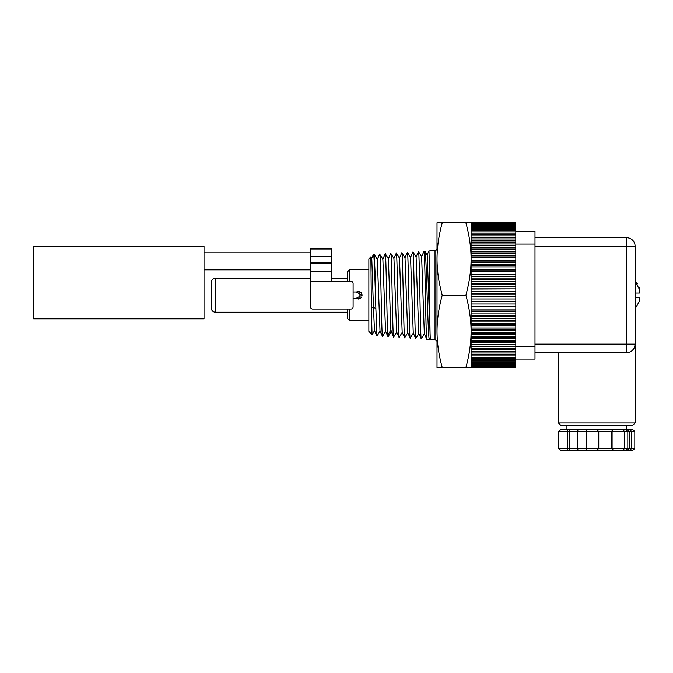 <?xml version="1.0" encoding="UTF-8"?>
<svg xmlns="http://www.w3.org/2000/svg" width="673" height="673" viewBox="0 0 673 673"><rect width="100%" height="100%" fill="white"/><g stroke="black" fill="none" stroke-linecap="round" stroke-linejoin="round"><path stroke-width="1.01" d="M368.871 320.743L349.708 320.743L347.571 318.607L347.571 309.025M347.571 281.339L347.571 271.757L349.708 269.629L349.708 281.339M349.708 320.743L349.708 309.025M368.871 269.629L349.708 269.629M356.21 291.922A3.836 3.836 0 0 0 356.101 291.989L362.057 295.186L356.101 298.375M357.111 291.51A3.836 3.836 0 0 1 358.103 291.35M359.113 291.451A3.836 3.836 0 0 1 360.072 291.821M360.888 292.427A3.836 3.836 0 0 1 361.527 293.235M361.931 294.194A3.836 3.836 0 0 1 361.939 296.137M356.37 298.543A3.836 3.836 0 0 0 357.321 298.913M358.339 299.014A3.836 3.836 0 0 0 359.323 298.854M360.223 298.45A3.836 3.836 0 0 0 360.989 297.845M361.115 297.702A3.836 3.836 0 0 0 361.569 297.054M372.102 334.733L368.871 331.385L368.871 258.979L370.899 256.825L371.378 308.083L373.456 306.938L374.491 330.62L377.031 336.079M372.06 334.784L371.378 308.083M371.774 258.281L373.456 306.938L375.887 308.764L376.981 336.164M373.38 254.562L374.247 254.411L375.071 272.203L375.887 308.764C374.962 279.127 374.045 245.628 373.12 256.06M374.238 254.411L377.343 259.559L380.026 330.956L382.516 336.508L385.646 331.343M379.681 254.15L382.878 259.198L385.57 331.309L388.052 336.853L391.181 331.688M382.802 259.223L385.284 253.679L388.414 258.844L390.895 330.123L393.587 337.207L396.725 332.033M385.284 253.679C386.117 250.987 386.958 324.05 387.791 335.045L388.094 336.803M379.749 254.024C380.666 251.391 381.591 338.973 382.516 336.508M429.399 339.428L426.808 339.268C425.883 341.901 424.966 248.463 424.04 251.273L424.907 251.214C426.396 248.186 427.91 342.12 429.399 339.428L429.492 339.343M427.128 254.966L428.903 250.962L435.027 250.583L435.027 339.781L430.308 339.478L427.204 254.949L424.907 251.214M424.343 333.749L426.808 339.268M428.903 250.962C429.374 248.017 429.854 342.279 430.325 339.486M393.882 258.525L396.355 252.989C397.28 250.289 398.206 340.075 399.131 337.552L396.649 332.016L393.957 258.508L390.769 253.41M390.82 253.334C391.661 250.617 392.494 324.285 393.326 335.373L393.587 337.207M396.355 252.989L399.493 258.163L402.185 332.353L404.725 337.804M405.037 257.818L407.72 332.689L410.202 338.241C409.277 340.875 408.368 249.935 407.434 252.299L407.367 252.425M401.831 252.762L405.028 257.826M401.899 252.644C402.816 249.919 403.741 340.445 404.666 337.896M412.902 252.081L412.97 251.954C413.895 249.187 414.82 341.177 415.737 338.586L413.264 333.042L410.572 257.473L407.434 252.299M416.107 257.12L418.791 333.387M421.643 256.775L424.335 333.741M418.455 251.702L418.539 251.626C419.43 248.817 420.356 341.548 421.273 338.931L424.402 333.774M418.799 333.396L421.273 338.931M421.567 256.792L424.04 251.273M435.027 339.781A2.128 2.128 0 0 1 437.021 341.909L437.021 367.593L442.245 367.593C438.813 355.193 437.071 343.129 437.021 331.385L437.021 258.979C437.071 270.714 438.813 282.786 442.245 295.186C438.813 307.586 437.071 319.658 437.021 331.385M435.027 250.583A2.128 2.128 0 0 0 437.021 248.455L437.021 222.771L442.245 222.771C438.813 235.171 437.071 247.243 437.021 258.979M465.876 367.593L471.1 367.593L471.1 258.979C471.058 247.243 469.317 235.171 465.876 222.771L471.1 222.771L471.1 258.979C471.058 270.714 469.317 282.786 465.876 295.186C469.317 307.586 471.058 319.658 471.1 331.385C471.058 343.129 469.317 355.193 465.876 367.593L442.245 367.593M465.876 295.186L442.245 295.186M465.876 222.771L442.245 222.771M459.844 222.342L459.844 222.771L459.844 222.342L450.38 222.342L450.38 222.771M459.777 222.771L459.777 222.342M450.481 222.771L450.481 222.342M459.76 222.771L459.76 222.342M451.776 222.771L451.776 222.342M211.272 282.408L211.272 307.965L211.272 282.408A4.257 4.257 0 0 1 215.528 278.142L310.514 278.142M211.272 307.965A4.257 4.257 0 0 0 215.528 312.222L347.571 312.222M331.814 278.142L347.571 278.142M204.028 282.618L204.028 246.411L33.65 246.411L33.65 318.825L204.028 318.825L204.028 282.618M310.514 256.438L310.514 248.968L331.814 248.968L331.814 281.339L350.986 281.339A2.128 2.128 0 0 1 353.115 283.468L353.115 306.896A2.128 2.128 0 0 1 350.986 309.025L312.651 309.025A2.128 2.128 0 0 1 310.514 306.896L310.514 256.438L331.814 256.438M359.929 294.118L359.929 291.989L353.115 291.989M359.929 291.989L359.929 298.375L353.115 298.375M359.929 298.375L359.929 296.246M622.718 429.357L624.451 431.486L624.451 448.521L598.76 448.521L596.16 450.658L580.42 450.658C578.326 450.33 577.325 449.623 577.409 448.521L577.409 431.486L586.402 431.486L586.402 448.521L569.207 448.521L569.223 429.357L596.16 429.357L598.76 431.486L611.555 431.486L613.069 429.357L625.2 429.357L627.816 431.486L629.39 431.486L627.892 429.357L632.427 429.357L626.571 429.357L626.571 425.1M581.926 450.658L569.223 450.658L569.207 448.521L567.701 448.521L567.709 429.357L569.223 429.357M558.699 448.521L567.701 448.521L567.709 450.658L561.08 450.658L558.699 448.521L558.699 431.486L561.08 429.357L567.709 429.357M563.562 429.357L561.08 429.357M596.758 429.357L565.614 429.357M587.049 450.658L586.402 448.521L598.76 448.521L598.76 431.486L586.402 431.486L587.049 429.357M632.427 429.357L634.807 431.486L634.807 448.521L627.816 448.521L627.816 431.486L612.094 431.486L612.094 448.521L613.616 450.658L611.555 448.521L611.555 431.486L613.616 429.357M634.807 431.486L631.442 431.486L631.442 448.521L629.953 450.658L627.892 450.658L629.39 448.521L629.39 431.486L631.442 431.486L629.953 429.357M597.893 450.658L597.355 450.658M565.614 450.658L568.306 450.658M569.223 450.658L567.709 450.658M613.069 450.658L596.16 450.658M622.718 450.658L625.2 450.658L627.816 448.521L624.451 448.521L622.718 450.658L613.616 450.658M627.892 450.658L623.148 450.658M634.807 448.521L632.427 450.658L629.953 450.658M624.283 450.658L632.427 450.658M571.2 450.658L596.758 450.658M623.148 429.357L627.892 429.357M595.613 429.357L625.52 429.357M558.699 431.486L577.409 431.486C577.325 430.392 578.326 429.677 580.42 429.357M558.422 422.964L635.093 422.964L632.965 425.1L560.55 425.1L558.422 422.964L558.422 352.686M633.756 348.749L632.326 350.456L633.756 348.749A8.522 8.522 0 0 1 632.326 350.456M634.732 346.62L635.093 344.164A8.522 8.522 0 0 1 634.732 346.62M534.993 352.686L626.571 352.686A8.522 8.522 0 0 0 635.093 344.164L635.093 246.2L635.093 344.164L626.571 344.164L626.571 352.686A8.522 8.522 0 0 0 635.093 344.164L635.093 422.964M515.821 346.301L534.993 346.301L534.993 359.079L515.821 359.079L515.821 323.477L515.821 324.882L471.1 324.882M534.993 346.301L534.993 231.293L515.821 231.293L534.993 231.293M630.551 351.701A8.522 8.522 0 0 1 626.571 352.686M626.571 237.678L534.993 237.678L626.571 237.678A8.522 8.522 0 0 1 635.093 246.2A8.522 8.522 0 0 0 626.571 237.678L626.571 246.2L635.093 246.2A8.522 8.522 0 0 0 626.571 237.678M635.093 308.781L639.35 301.395M639.35 297.315L639.35 301.21L639.35 297.315L635.093 297.315M635.093 293.049L639.35 293.049L639.35 289.163L635.093 281.583M636.229 282.374L637.634 283.863M639.148 287.211L639.35 293.049M515.821 262.31L515.821 269.234L471.1 269.234L471.1 266.887L515.821 266.887L515.821 264.582L471.1 264.582L471.1 262.31L515.821 262.31L515.821 222.78L471.1 222.78L515.821 222.771M471.1 293.916L471.1 291.392L515.821 291.392L515.821 293.916L471.1 293.916M515.821 298.972L471.1 298.972L471.1 296.448L515.821 296.448L515.821 301.311L471.1 301.311M515.821 304.011L471.1 304.011L471.1 301.496L515.821 301.496L515.821 306.181L471.1 306.181M515.821 309L471.1 309L471.1 306.509L515.821 306.509L515.821 310.993L471.1 310.993M515.821 313.921L471.1 313.921L471.1 311.473L515.821 311.473L515.821 315.73L471.1 315.73M515.821 318.758L471.1 318.758L471.1 316.352L515.821 316.352L515.821 320.373L471.1 320.373M471.1 323.477L471.1 321.13L515.821 321.13L515.821 323.477L471.1 323.477M515.821 328.054L471.1 328.054L471.1 325.782L515.821 325.782L515.821 324.882M515.821 332.479L471.1 332.479L471.1 330.292L515.821 330.292M515.821 336.719L471.1 336.719L471.1 334.624L515.821 334.624M515.821 340.757L471.1 340.757L471.1 338.763L515.821 338.763M515.821 344.568L471.1 344.568L471.1 342.692L515.821 342.692M515.821 348.143L471.1 348.143L471.1 346.385L515.821 346.385M515.821 351.457L471.1 351.457L471.1 349.834L515.821 349.834M515.821 354.503L471.1 354.503L471.1 353.014L515.821 353.014M515.821 357.254L471.1 357.254L471.1 355.916L515.821 355.916M515.821 359.079L515.821 359.702L471.1 359.702L471.1 358.516L515.821 358.516M471.1 361.838L471.1 360.812L515.821 360.812L515.821 361.838L471.1 361.838M471.1 363.647L471.1 362.781L515.821 362.781L515.821 363.647L471.1 363.647M471.1 365.128L471.1 364.43L515.821 364.43L515.821 365.128L471.1 365.128M471.1 366.263L471.1 365.742L515.821 365.742L515.821 366.263L471.1 366.263M471.1 367.054L515.821 366.701L471.1 367.054M471.1 367.492L515.821 367.315L471.1 367.492M515.821 367.593L471.1 367.593L515.821 367.492M515.821 223.049L471.1 223.049L515.821 222.872M515.821 223.663L471.1 223.663L515.821 223.31M515.821 224.631L471.1 224.631L471.1 224.101L515.821 224.101M515.821 225.935L471.1 225.935L471.1 225.236L515.821 225.236M515.821 227.583L471.1 227.583L471.1 226.717L515.821 226.717M515.821 229.552L471.1 229.552L471.1 228.526L515.821 228.526M515.821 231.849L471.1 231.849L471.1 230.662L515.821 230.662M515.821 234.456L471.1 234.456L471.1 233.11L515.821 233.11M515.821 237.35L471.1 237.35L471.1 235.87L515.821 235.87M515.821 240.53L471.1 240.53L471.1 238.907L515.821 238.907M515.821 243.979L471.1 243.979L471.1 242.221L515.821 242.221M515.821 247.681L471.1 247.681L471.1 245.796L515.821 245.796M515.821 251.601L471.1 251.601L471.1 249.616L515.821 249.616M515.821 255.748L471.1 255.748L471.1 253.645L515.821 253.645M515.821 260.081L471.1 260.081L471.1 257.885L515.821 257.885M471.1 274.012L471.1 271.606L515.821 271.606L515.821 274.012L471.1 274.012M471.1 278.891L471.1 276.443L515.821 276.443L515.821 278.891L471.1 278.891M471.1 283.855L471.1 281.364L515.821 281.364L515.821 283.855L471.1 283.855M471.1 288.868L471.1 286.361L515.821 286.361L515.821 288.868L471.1 288.868M471.1 289.054L515.821 288.868M515.821 283.855L515.821 286.361M515.821 278.891L515.821 281.364M515.821 274.012L515.821 276.443M515.821 269.234L515.821 271.606M515.821 366.701L515.821 366.263M515.821 365.742L515.821 365.128M515.821 364.43L515.821 363.647M515.821 362.781L515.821 361.838M515.821 360.812L515.821 359.702M515.821 321.13L515.821 320.373M515.821 316.352L515.821 315.73M515.821 311.473L515.821 310.993M515.821 296.448L471.1 296.406M515.821 293.916L515.821 296.406M515.821 289.054L515.821 291.392M515.821 284.191L471.1 284.191M515.821 279.371L471.1 279.371M515.821 274.634L471.1 274.634M515.821 269.999L471.1 269.999M515.821 265.482L471.1 265.482M515.821 261.107L471.1 261.107M515.821 256.901L471.1 256.901M515.821 252.888L471.1 252.888M515.821 249.077L471.1 249.077M515.821 245.485L471.1 245.485M515.821 242.137L471.1 242.137M515.821 348.227L471.1 348.227M515.821 344.879L471.1 344.879M515.821 341.295L471.1 341.295M515.821 337.476L471.1 337.476M515.821 333.463L471.1 333.463M515.821 329.257L471.1 329.257M515.821 293.958L471.1 293.958M387.791 335.045L390.895 330.123L393.326 335.373M215.528 312.222L215.528 278.142M310.514 263.185L331.814 263.185M310.514 262.815L331.814 262.815M310.514 271.387L331.814 271.387M310.514 281.339L331.814 281.339M534.993 246.2L626.571 246.2L626.571 344.164L534.993 344.164M515.821 244.072L534.993 244.072M371.79 258.297L370.899 256.825M372.076 334.775L374.575 330.636M380.11 330.99L377.006 336.138M373.397 254.529L371.706 258.323M379.707 254.083L377.267 259.576M390.786 253.376L388.346 258.869M402.261 332.369L399.148 337.518M407.796 332.714L404.683 337.863M401.865 252.695L399.417 258.188M407.401 252.35L404.953 257.852M412.995 251.98L416.099 257.128M410.227 338.208L413.331 333.059M418.867 333.421L415.763 338.561M421.635 256.766L418.539 251.626M418.471 251.652L416.032 257.145M410.496 257.498L412.936 252.005M429.963 338.561L429.475 339.369M204.028 252.804L310.514 252.804M204.028 269.839L310.514 269.839M566.935 429.357L566.935 425.1"/></g></svg>
